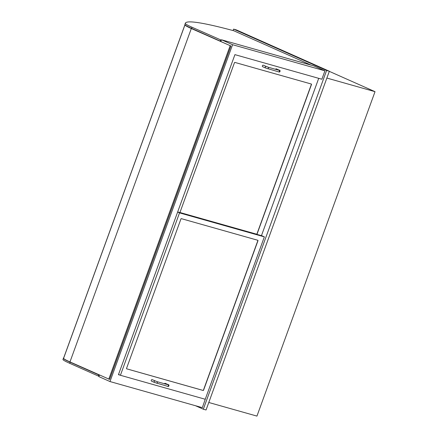 <?xml version="1.0" encoding="UTF-8"?>
<svg xmlns="http://www.w3.org/2000/svg" width="438" height="438" viewBox="0 0 438 438"><rect width="100%" height="100%" fill="white"/><g stroke="black" fill="none" stroke-linecap="round" stroke-linejoin="round"><path stroke-width="0.66" d="M329.31 71.356L375.027 91.673L256.942 416.1L208.789 402.484M375.027 91.673L326.868 78.057M120.149 375.158L118.441 374.676L234.921 54.64L321.87 79.229L324.93 70.83L313.822 65.892L221.469 39.776L220.834 41.517M205.258 399.226L202.334 407.658L109.982 381.547L232.578 44.714L221.469 39.776M99.448 375.021L98.873 376.609L109.982 381.547M324.93 70.83L232.578 44.714M195.479 405.719L203.325 409.207L206.057 409.984L329.349 71.246L326.611 70.469L233.596 29.122L233.071 30.567M203.325 409.207L326.611 70.469M329.349 71.246L236.334 29.899L233.596 29.122M99.01 376.226L98.326 376.034L98.742 374.884L99.426 375.081M98.326 376.034L69.686 363.299A25.043 1.79 -160 0 1 62.973 359.521A208.083 14.865 -160 0 1 63.028 359.308L63.444 358.164A208.083 14.865 20 0 0 63.39 358.372A25.043 1.79 20 0 0 70.102 362.155L98.742 374.884M63.756 357.704A208.083 14.865 20 0 0 63.444 358.164M221.327 40.159L192.003 27.233A25.043 1.79 -160 0 1 185.29 23.455A208.083 14.865 -160 0 1 185.345 23.241A208.083 14.865 -160 0 1 233.782 30.759L311.079 65.12M220.642 39.968L220.226 41.112L220.911 41.303M185.345 23.241L184.929 24.386A208.083 14.865 20 0 0 184.874 24.599A25.043 1.79 20 0 0 191.587 28.377L220.226 41.112M184.946 24.796A206.862 14.777 20 0 0 184.935 24.944A23.822 1.703 20 0 0 191.318 28.525L230.952 46.012L192.14 28.76A22.601 1.615 -160 0 1 186.818 26.083M230.952 46.012L109.604 379.407L69.971 361.919A23.822 1.703 -160 0 1 63.587 358.339A206.862 14.777 -160 0 1 63.652 357.994L184.935 24.774M108.783 379.171L230.131 45.776M210.634 36.978L211.247 37.12M210.645 36.951L220.845 41.484M126.686 368.84A0.405 0.285 -66 0 1 126.549 368.385L180.938 218.956A0.405 0.285 -66 0 1 181.348 218.655L257.829 240.281A0.405 0.285 -66 0 1 257.966 240.741L203.577 390.165A0.405 0.285 -66 0 1 203.166 390.472L126.631 368.818M264.355 236.865L179.531 212.873L120.417 375.278L205.247 399.264L264.355 236.865L261.946 235.792L177.664 211.959M120.417 375.278L118.528 374.441M179.531 212.873L177.636 212.036M180.21 212.6A0.405 0.285 -66 0 1 180.073 212.145L234.461 62.716A0.405 0.285 -66 0 1 234.872 62.415L311.352 84.041A0.405 0.285 -66 0 1 311.489 84.501L257.101 233.925A0.405 0.285 -66 0 1 256.69 234.231L180.155 212.578M261.453 235.655L318.711 78.336M126.604 368.796L203.029 390.411A0.405 0.285 114 0 0 203.446 390.105L257.829 240.681A0.405 0.285 114 0 0 257.774 240.265M180.127 212.556L256.553 234.171A0.405 0.285 114 0 0 256.969 233.865L311.352 84.441A0.405 0.285 114 0 0 311.298 84.025M164.436 383.743A0.816 0.564 -66 0 1 165.236 383.327L168.176 384.635C169.386 384.378 169.227 387.137 167.601 386.327A0.816 0.58 105.8 0 1 167.546 386.311M156.601 383.212A0.816 0.58 105.8 0 0 157.1 381.668L152.101 379.609A0.816 0.564 114 0 0 151.493 381.12M275.54 69.297A0.816 0.564 -66 0 1 276.34 68.881L279.285 70.189C280.49 69.932 280.331 72.697 278.705 71.881A0.816 0.58 105.8 0 1 278.65 71.865M267.706 68.766A0.816 0.58 105.8 0 0 268.204 67.222L263.205 65.169A0.816 0.564 114 0 0 262.597 66.675M69.686 363.299L70.102 362.155M62.973 359.521L63.39 358.372M192.003 27.233L191.587 28.377M185.29 23.455L184.874 24.599M63.587 358.339L184.935 24.944M69.971 361.919L191.318 28.525M167.743 384.673A0.816 0.564 -66 0 1 168.176 384.635M168.181 384.827L168.044 384.761A0.816 0.58 105.8 0 1 167.601 386.327L154.384 382.407A0.816 0.564 114 0 0 154.433 382.429M155.041 380.918A0.816 0.564 114 0 0 154.384 382.407L151.439 381.098M278.847 70.228A0.816 0.564 -66 0 1 279.285 70.189M279.285 70.381L279.148 70.315A0.816 0.58 105.8 0 1 278.705 71.881L265.488 67.961A0.816 0.564 114 0 0 265.543 67.983M266.151 66.477A0.816 0.564 114 0 0 265.488 67.961L262.543 66.653M157.1 381.668L168.044 384.761M268.204 67.222L279.148 70.315"/></g></svg>
